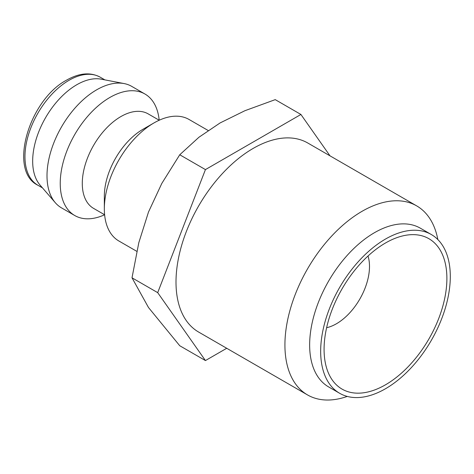 <?xml version="1.0" encoding="UTF-8"?>
<svg xmlns="http://www.w3.org/2000/svg" width="474" height="474" viewBox="0 0 474 474"><rect width="100%" height="100%" fill="white"/><g stroke="black" fill="none" stroke-linecap="round" stroke-linejoin="round"><path stroke-width="0.71" d="M208.122 130.486L189.037 119.466A70.164 40.509 120 0 0 153.949 122.944L142.929 129.307A54.575 31.509 120 0 0 104.339 196.147L104.339 208.874A70.164 40.509 120 0 0 118.867 240.993L136.779 251.333M82.286 183.414A54.575 31.509 120 0 0 93.591 208.394L104.618 214.763A70.164 40.509 120 0 1 74.768 215.534A70.164 40.509 120 0 1 60.234 183.414A70.164 40.509 120 0 1 90.866 112.8A70.164 40.509 120 0 1 144.931 94.006A70.164 40.509 120 0 1 159.187 120.236L148.161 113.873A54.575 31.509 120 0 0 106.111 128.495A54.575 31.509 120 0 0 82.286 183.414M144.931 94.006L131.701 86.363A70.164 40.509 120 0 0 124.129 83.572A70.164 40.509 120 0 0 73.203 110.146A70.164 40.509 120 0 0 47.003 175.777A70.164 40.509 120 0 0 55.328 202.736A70.164 40.509 120 0 0 61.537 207.896L74.768 215.534M124.129 83.572L101.229 79.176A62.367 36.006 120 0 0 55.956 102.793A62.367 36.006 120 0 0 32.67 161.136A62.367 36.006 120 0 0 40.071 185.097L55.328 202.736M205.438 360.566L179.747 345.736L148.492 307.507L132.009 277.811L138.805 242.712L148.492 212.026L161.806 183.438L179.747 154.767L198.92 137.264L220.102 122.938L244.916 110.709L275.234 99.641L300.919 114.471L205.438 169.597L157.7 292.648L205.438 360.566L226.726 348.277M431.316 234.523L420.29 228.16A91.66 52.922 120 0 0 349.658 252.713A91.66 52.922 120 0 0 309.646 344.959A91.66 52.922 120 0 0 328.63 386.92L339.657 393.29A91.66 52.922 120 0 0 410.288 368.731A91.66 52.922 120 0 0 450.3 276.484A91.66 52.922 120 0 0 431.316 234.523A91.66 52.922 120 0 0 360.678 259.082A91.66 52.922 120 0 0 320.667 351.323A91.66 52.922 120 0 0 339.657 393.29M437.84 239.554A109.144 63.018 120 0 0 416.67 205.876A109.144 63.018 120 0 0 332.564 235.122A109.144 63.018 120 0 0 284.921 344.959A109.144 63.018 120 0 0 307.525 394.925A109.144 63.018 120 0 0 347.27 396.418M307.525 394.925L198.606 332.043A109.144 63.018 -60 0 1 176.002 282.077A109.144 63.018 -60 0 1 223.645 172.24A109.144 63.018 -60 0 1 307.75 142.994L416.67 205.876M326.622 327.712A46.778 27.006 120 0 0 369.495 266.483A46.778 27.006 120 0 0 368.014 256.019M324.08 349.356A86.837 50.137 -60 0 1 407.397 235.021A86.837 50.137 -60 0 1 446.887 278.451A86.837 50.137 -60 0 1 396.625 377.197A86.837 50.137 -60 0 1 328.121 372.321A86.837 50.137 -60 0 1 324.08 349.356M329.999 155.839L300.919 114.471M157.7 292.648L132.009 277.811M205.438 169.597L179.747 154.767M153.949 122.944A70.164 40.509 120 0 0 104.339 208.874M37.873 185.227C8.04 171.025 28.926 99.878 66.716 80.059C79.359 72.937 90.534 71.983 100.239 77.203A62.367 36.006 120 0 0 69.056 80.29A62.367 36.006 120 0 0 24.956 156.681A62.367 36.006 120 0 0 37.873 185.227L42.5 187.9M100.239 77.203L104.867 79.875"/></g></svg>
